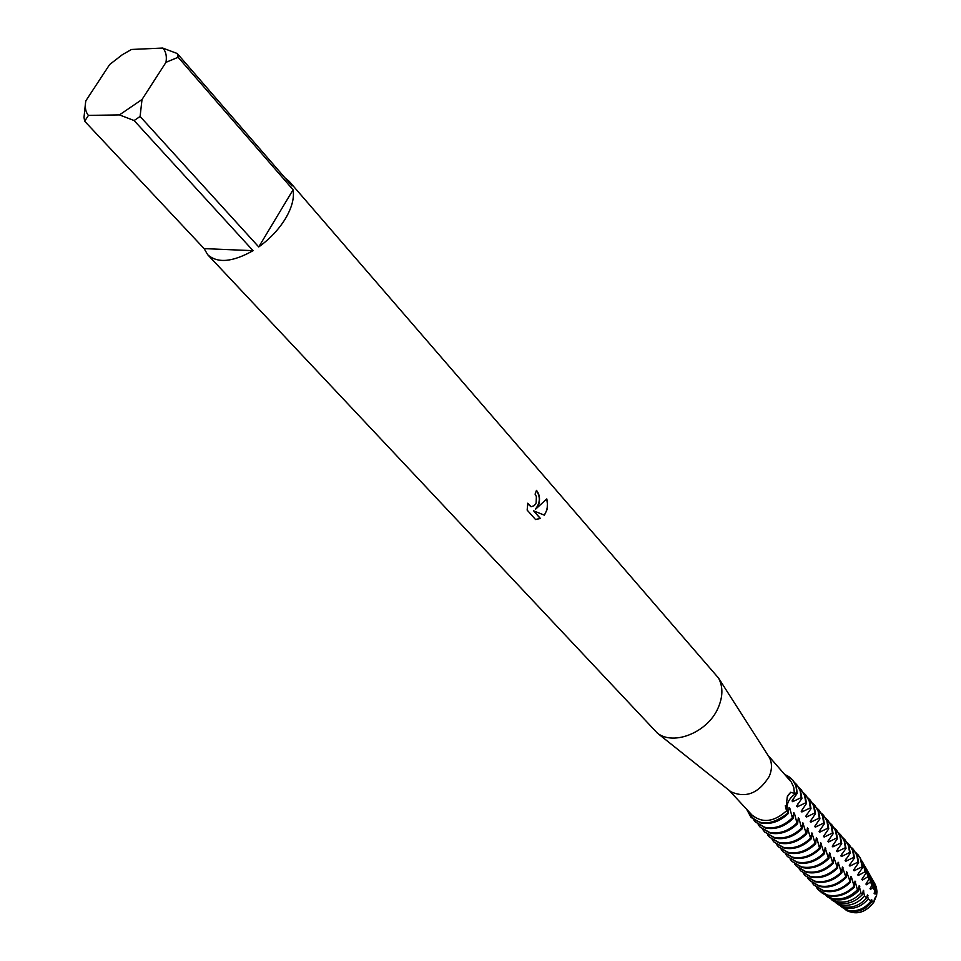<?xml version="1.0" encoding="UTF-8"?>
<svg xmlns="http://www.w3.org/2000/svg" width="961" height="961" viewBox="0 0 961 961"><rect width="100%" height="100%" fill="white"/><g stroke="black" fill="none" stroke-linecap="round" stroke-linejoin="round"><path stroke-width="1.44" d="M874.438 883.051L876.348 887.087L876.997 891.688L876.564 895.556L874.558 898.679L873.717 902.355L874.558 898.679L876.564 895.556L873.717 902.355C864.864 913.238 855.35 915.593 845.175 909.418M768.223 755.682L769.22 757.244C772.224 762.926 772.224 769.329 769.208 776.452C758.673 793.354 745.916 798.459 730.925 791.768L729.471 790.615M786.831 810.555L785.93 808.85L787.275 796.753L790.699 792.26L794.387 793.402L797.005 792.729C788.356 798.207 785.377 804.982 788.056 813.066L786.831 810.555C774.146 822.039 762.529 823.529 751.97 815.024L729.111 790.314M284.985 177.881L289.177 181.317L718.564 678.094C723.152 686.827 722.972 696.833 718.047 708.101C707.704 732.246 673.913 746.036 657.444 733.195L207.72 254.749L204.104 248.611L84.676 121.218L84.003 117.35L85.517 102.863M538.604 504.969L535.709 509.09L546.797 498.915L547.434 501.954L547.169 509.354L544.406 515.192L533.643 510.832L540.418 518.46L535.565 519.541L527.157 510.111L527.769 503.204L531.277 506.711L534.268 505.63L536.118 503.059L536.382 496.525L535.085 494.158L536.466 490.362C539.601 494.266 540.31 499.131 538.604 504.969M140.102 116.473L142.012 99.512L165.989 62.321L178.145 57.276L293.081 189.797C294.426 198.026 291.916 207.576 285.537 218.471C278.882 229.367 269.957 238.857 258.737 246.941L140.102 116.473L134.132 120.545L253.055 250.677C232.646 262.149 217.534 263.506 207.72 254.749M536.394 490.566C540.55 496.849 540.238 503.011 535.445 509.054L535.709 509.09M530.892 506.663L527.661 503.72M535.541 519.505L540.154 518.411L533.643 510.832M544.19 515.108C547.386 510.507 548.19 505.198 546.605 499.167M767.971 755.286L791.347 782.086L793.75 787.335L794.387 793.402M792.753 780.128L785.005 774.686C792.729 777.881 796.729 783.888 797.005 792.729L796.176 786.026L792.585 779.936M821.403 892.517L822.256 893.069C832.995 898.451 843.662 896.313 854.233 886.667L851.446 877.105L850.833 876.42L850.341 882.342L846.617 871.711L846.112 877.633L842.377 866.978L841.86 872.9L841.235 872.216L838.112 862.209L837.572 868.143L833.812 857.404L833.259 863.338L832.634 862.642L829.487 852.575L828.911 858.509L828.274 857.801L825.127 847.698L824.538 853.632L823.901 852.924L820.742 842.797L820.129 848.731L819.493 848.022L816.97 838.581L816.321 837.86L815.697 843.806L815.048 843.085L811.877 832.887L811.228 838.833L810.567 838.1L807.396 827.877L806.723 833.824L806.063 833.091L802.879 822.832L802.183 828.778L801.522 828.046L798.999 818.496L798.327 817.751L797.618 823.709L796.957 822.964L794.423 813.39L793.75 812.646L793.017 818.592L792.344 817.835L789.81 808.237L789.137 807.492L788.056 813.066C769.124 827.397 755.322 826.136 746.637 809.258L750.901 817.162C761.977 826.22 774.362 824.85 788.056 813.066C785.377 804.982 788.356 798.207 797.005 792.729L795.852 785.642L792.417 779.743M289.177 181.317L291.988 185.966L177.244 53.516L162.709 48.05L131.513 49.467L122.383 54.669L109.662 64.519L85.853 100.797C84.64 107.043 85.493 111.908 88.424 115.404L119.452 114.9L134.132 120.545M142.012 99.512L119.452 114.9M162.709 48.05C165.893 51.329 166.974 56.086 165.989 62.321M177.244 53.516L178.145 57.276M84.676 121.218L88.424 115.404M253.055 250.677L204.104 248.611M293.081 189.797L258.737 246.941M874.546 883.219L875.495 884.889L876.564 895.556L875.591 892.985L874.654 893.886L874.066 893.225L874.99 891.544L873.657 881.645L872.672 879.916M875.123 890.511L874.654 893.886M873.369 881.153L874.342 882.859L875.591 892.985M793.233 798.771L792.693 801.69L801.258 797.558L801.918 798.315L800.405 790.314L796.657 784.596L800.093 790.483L801.258 797.558M794.519 782.518L796.657 784.596M792.344 817.835C783.864 825.992 774.698 829.151 764.836 827.325L755.286 821.883L753.46 819.541M789.81 808.237L788.38 810.267M797.342 793.113L792.032 800.933L792.693 801.69M751.082 817.343L760.812 822.964C770.686 824.778 779.876 821.607 788.392 813.438M801.918 798.315L796.621 806.111L797.294 806.856L805.811 802.735L806.471 803.492L805.306 796.417L801.21 789.786L804.645 795.672L805.811 802.735M755.286 821.883L765.521 828.058C775.371 829.884 784.548 826.736 793.017 818.592M797.81 803.961L797.294 806.856M794.423 813.39L793.005 815.396M799.084 787.732L801.21 789.786M796.957 822.964C788.5 831.073 779.359 834.22 769.521 832.382L759.983 826.94L758.157 824.622M806.471 803.492L801.186 811.24L801.846 811.985L810.339 807.877L810.988 808.621L809.811 801.558L805.726 794.939L809.162 800.813L810.339 807.877M759.983 826.94L770.193 833.115C780.032 834.953 789.173 831.818 797.618 823.709M802.363 809.126L801.846 811.985M798.999 818.496L797.594 820.49M803.612 792.897L805.726 794.939M801.522 828.046C793.101 836.13 783.984 839.253 774.17 837.403L764.644 831.974L762.83 829.655M810.988 808.621L805.714 816.333L806.375 817.078L814.832 812.97L815.481 813.715L814.291 806.675L810.207 800.057L813.643 805.931L814.832 812.97M764.644 831.974L774.842 838.136C784.657 839.986 793.774 836.863 802.183 828.778M806.88 814.243L806.375 817.078M803.54 823.577L802.159 825.535M808.117 798.026L810.207 800.057M806.063 833.091C797.678 841.151 788.585 844.251 778.782 842.401L769.28 836.959L767.479 834.665M815.481 813.715L810.219 821.403L810.868 822.135L819.289 818.039L819.937 818.772L818.736 811.745L814.664 805.138L818.087 811L819.289 818.039M769.28 836.959L779.455 843.121C789.245 844.983 798.339 841.884 806.723 833.824M811.372 819.325L810.868 822.135M808.045 828.61L806.675 830.556M812.586 803.132L814.664 805.138M810.567 838.1C802.207 846.136 793.137 849.224 783.359 847.35L773.869 841.908L772.079 839.638M819.937 818.772L814.688 826.424L815.324 827.157L823.709 823.072L824.358 823.793L823.157 816.778L819.084 810.195L822.508 816.045L823.709 823.072M773.869 841.908L784.032 848.07C793.798 849.944 802.867 846.857 811.228 838.833M815.829 824.37L815.324 827.157M812.525 833.619L811.18 835.541M817.018 808.189L819.084 810.195M815.048 843.085C806.711 851.086 797.666 854.149 787.912 852.275L778.434 846.833L776.656 844.575M824.358 823.793L819.12 831.409L819.757 832.142L828.106 828.058L828.742 828.79L827.541 821.775L823.469 815.204L826.904 821.054L828.106 828.058M778.434 846.833L788.573 852.984C798.327 854.87 807.372 851.806 815.697 843.806M820.25 829.379L819.757 832.142M816.97 838.581L815.637 840.491M821.427 813.21L823.469 815.204M819.493 848.022C811.192 855.999 802.171 859.05 792.429 857.164L782.963 851.71L781.197 849.476M828.742 828.79L823.517 836.37L824.166 837.091L832.478 833.019L833.103 833.74L831.89 826.748L827.829 820.177L831.265 826.028L832.478 833.019M782.963 851.71L793.089 857.873C802.819 859.759 811.841 856.707 820.129 848.731M824.634 834.352L824.166 837.091M821.379 843.518L820.069 845.404M825.799 818.207L827.829 820.177M823.901 852.924C815.625 860.876 806.639 863.903 796.921 862.017L787.467 856.563L785.714 854.341M833.103 833.74L827.889 841.283L828.526 842.004L836.815 837.944L837.439 838.653L836.214 831.673L832.154 825.127L835.589 830.965L836.815 837.944M787.467 856.563L797.57 862.714C807.288 864.612 816.273 861.585 824.538 853.632M829.007 839.289L828.526 842.004M825.763 848.419L824.466 850.281M830.148 823.157L832.154 825.127M828.274 857.801C820.045 865.717 811.072 868.732 801.366 866.834L791.936 861.38L790.194 859.182M837.439 838.653L832.238 846.173L832.863 846.881L841.115 842.833L841.74 843.542L840.154 835.65L836.454 830.028L839.89 835.866L841.115 842.833M791.936 861.38L802.015 867.531C811.709 869.429 820.682 866.426 828.911 858.509M833.331 844.202L832.863 846.881M830.124 853.284L828.838 855.122M834.46 828.082L836.454 830.028M832.634 862.642C824.418 870.534 815.469 873.525 805.798 871.615L796.369 866.161L794.639 863.975M841.74 843.542L836.55 851.026L837.175 851.734L845.392 847.686L846.004 848.395L844.419 840.515L840.731 834.905L844.154 840.731L845.392 847.686M796.369 866.161L806.435 872.312C816.117 874.222 825.055 871.231 833.259 863.338M837.632 849.068L837.175 851.734M834.448 858.113L833.175 859.939M838.749 832.971L840.731 834.905M836.947 867.435C828.766 875.315 819.853 878.282 810.183 876.372L800.777 870.918L799.059 868.744M846.004 848.395L840.839 855.843L841.452 856.539L849.632 852.503L850.245 853.212L849.007 846.269L844.971 839.746L848.395 845.56L849.632 852.503M800.777 870.918L810.82 877.057C820.478 878.979 829.403 876 837.572 868.143M841.908 853.909L841.452 856.539M838.737 862.906L837.487 864.72M843.001 837.824L844.971 839.746M841.235 872.216C833.091 880.06 824.19 883.015 814.556 881.081L805.162 875.639L803.444 873.477M850.245 853.212L845.091 860.636L845.704 861.32L853.848 857.296L854.461 857.993L853.224 851.062L849.176 844.563L852.611 850.365L853.848 857.296M805.162 875.639L815.18 881.766C824.826 883.7 833.716 880.744 841.86 872.9M846.148 858.714L845.704 861.32M843.001 867.675L841.764 869.465M847.23 842.641L849.176 844.563M845.5 876.949C837.379 884.769 828.502 887.712 818.88 885.778L809.51 880.324L807.805 878.174M854.461 857.993L849.308 865.38L849.92 866.077L858.041 862.053L858.641 862.75L857.392 855.819L853.356 849.332L856.792 855.134L858.041 862.053M809.51 880.324L819.517 886.45C829.127 888.384 838.004 885.453 846.112 877.633M850.365 863.483L849.92 866.077M847.23 872.396L846.004 874.174M851.422 847.434L853.356 849.332M849.728 881.657C841.632 889.442 832.791 892.373 823.193 890.427L813.823 884.973L812.129 882.847M858.641 862.75L853.512 870.101L854.113 870.786L862.197 866.774L862.738 867.543L860.071 857.644M813.823 884.973L823.817 891.099C833.415 893.045 842.256 890.126 850.341 882.342M854.557 868.215L854.113 870.786M851.446 877.105L850.233 878.859M855.59 852.179L860.179 858.077L862.197 866.774M853.933 886.33C845.872 894.09 837.043 896.997 827.457 895.051L818.111 889.598L816.43 887.483M862.726 867.531L857.668 874.786L858.281 875.471L865.056 871.747L865.885 873.273L863.026 862.894M845.344 909.55L846.893 910.668C856.9 915.184 865.849 912.421 873.717 902.355L872.035 901.502L871.447 899.46L871.062 900.925L868.215 898.979L867.387 894.907L866.738 897.862L864.54 896.096L863.29 890.33L862.582 894.439L860.96 893.009L859.158 885.73L858.509 890.775L857.44 889.778L855.014 881.093L854.245 886.667M822.64 893.346L828.142 895.652C837.692 897.598 846.497 894.703 854.521 886.955M858.714 872.924L858.281 875.471M855.614 881.766L854.425 883.507M861.272 860.095L863.17 863.182L865.056 871.735M857.44 889.778C849.716 897.406 841.187 900.265 831.866 898.379L823.709 893.958M865.885 873.285L861.813 879.447L862.413 880.12L867.783 876.804L869.008 879.147L866.149 868.432M826.316 895.988L833.211 899.364C842.449 901.238 850.881 898.367 858.509 890.775M862.834 877.597L862.413 880.12M859.771 886.402L858.581 888.12M864.383 865.465L865.993 868.143L867.783 876.804M860.96 893.009C853.572 900.553 845.344 903.412 836.262 901.598L828.73 897.598M869.008 879.147L865.921 884.072L866.522 884.745L870.462 881.982L872.059 885.177L869.429 874.198M831.505 899.676L838.244 903.052C847.242 904.842 855.35 901.971 862.57 894.439M866.942 882.246L866.522 884.745M863.891 891.003L862.714 892.709M867.459 870.81L868.792 873.081L870.462 881.982M864.54 896.096C857.512 903.652 849.536 906.547 840.623 904.794L833.728 901.214M872.059 885.177L870.005 888.661L870.594 889.333L873.093 887.327L874.99 891.544M836.899 903.52L843.241 906.703C852.095 908.421 859.927 905.478 866.738 897.862M871.014 886.847L870.594 889.333M867.975 895.58L866.822 897.274M870.51 876.12L871.579 877.982L873.093 887.327M868.215 898.979C861.549 906.655 853.788 909.659 844.959 907.965L838.689 904.794M842.244 907.352L848.203 910.331C857.068 911.977 864.696 908.842 871.062 900.925M872.047 900.121C867.11 907.34 860.612 910.932 852.539 910.872M872.035 901.502C865.777 909.538 858.185 912.746 849.26 911.112L843.398 908.169M822.256 893.069L818.267 889.766M857.668 854.245L860.539 858.545L862.497 867.122M730.925 791.768L657.444 733.195M785.93 808.85L785.329 805.618M787.84 795.564L790.699 792.26M769.22 757.244L718.564 678.094M846.893 910.668L844.995 909.31M843.866 908.505L840.443 906.055M873.657 881.645L871.579 877.982M838.617 904.757L835.854 902.775M870.474 876.048L868.792 873.081M833.331 900.986L831.229 899.484M867.266 870.39L865.993 868.143M828.01 897.178L826.58 896.169M864.035 864.708L863.17 863.182M875.495 884.889L874.342 882.859"/></g></svg>
